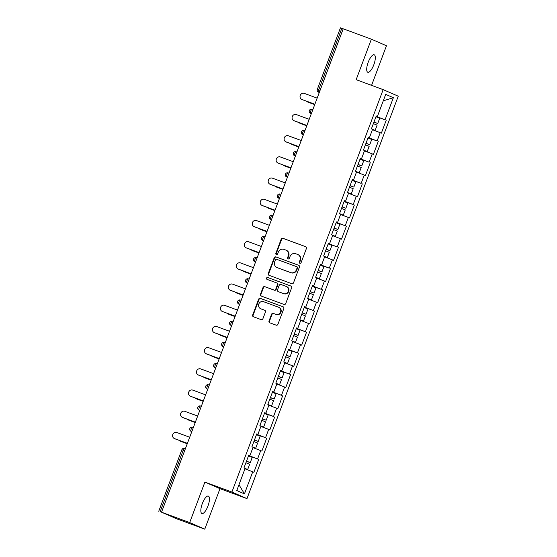 <?xml version="1.0" encoding="UTF-8"?>
<svg xmlns="http://www.w3.org/2000/svg" width="557" height="557" viewBox="0 0 557 557"><rect width="100%" height="100%" fill="white"/><g stroke="black" fill="none" stroke-linecap="round" stroke-linejoin="round"><path stroke-width="0.84" d="M299.861 263.259A0.996 0.94 -66.5 0 0 301.093 262.653L306.42 248.485A1.427 1.344 -66.5 0 0 305.661 246.681L282.942 238.305A1.427 1.344 -66.5 0 0 281.181 239.176L275.854 253.344A0.996 0.94 -66.5 0 0 276.383 254.605A0.996 0.94 -66.5 0 0 277.623 253.999L278.312 252.161A4.56 4.303 -66.5 0 1 283.952 249.383L285.845 250.079A4.56 4.303 -66.5 0 1 288.282 255.837L287.593 257.675A0.996 0.94 -66.5 0 0 288.122 258.928A0.996 0.94 -66.5 0 0 289.355 258.323L290.044 256.492A4.56 4.303 -66.5 0 1 295.69 253.714L297.584 254.41A4.56 4.303 -66.5 0 1 300.014 260.168L299.325 261.999A0.996 0.94 -66.5 0 0 299.861 263.259M202.323 503.584A9.288 3.064 -69.8 0 1 208.36 496.092A9.288 3.064 -69.8 0 1 207.956 506.034A9.288 3.064 -69.8 0 1 201.926 513.526A9.288 3.064 -69.8 0 1 202.323 503.584M368.191 62.3A9.288 3.064 -69.8 0 1 374.22 54.809A9.288 3.064 -69.8 0 1 373.824 64.751A9.288 3.064 -69.8 0 1 367.794 72.243A9.288 3.064 -69.8 0 1 368.191 62.3M269.024 321.013A1.427 1.344 -66.5 0 0 269.79 322.816L276.161 325.163A1.427 1.344 -66.5 0 0 277.922 324.299L283.84 308.557A1.427 1.344 -66.5 0 0 283.074 306.761L260.363 298.385A1.427 1.344 -66.5 0 0 258.601 299.255L252.683 314.99A1.427 1.344 -66.5 0 0 253.442 316.787L261.142 319.627A1.427 1.344 -66.5 0 0 262.904 318.757L265.438 312.024A1.427 1.344 -66.5 0 0 264.672 310.228L260.857 308.815A3.808 3.6 -66.5 0 1 258.859 303.906A3.808 3.6 -66.5 0 1 263.538 301.685L278.493 307.199A3.808 3.6 -66.5 0 1 280.491 312.108A3.808 3.6 -66.5 0 1 275.812 314.329L273.32 313.41A1.427 1.344 -66.5 0 0 271.558 314.28L269.024 321.013L269.463 321.208A1.427 1.344 -66.5 0 0 269.992 322.886M204.899 482.097L189.679 522.584L161.523 512.196L343.223 28.797L371.38 39.185L356.16 79.672L383.16 89.628L231.9 492.047L204.899 482.097L219.987 488.663L246.988 498.619L231.9 492.047M291.75 283.687A1.427 1.344 -66.5 0 0 293.511 282.824L299.429 267.088A1.427 1.344 -66.5 0 0 298.663 265.285L275.952 256.909A1.427 1.344 -66.5 0 0 274.19 257.78L268.272 273.515A1.427 1.344 -66.5 0 0 269.031 275.311L291.75 283.687M291.631 287.823L285.72 303.558A1.427 1.344 -66.5 0 1 283.952 304.428L261.24 296.052A1.427 1.344 -66.5 0 1 260.481 294.249L263.008 287.516A1.427 1.344 -66.5 0 1 264.77 286.646L273.988 290.044A1.427 1.344 -66.5 0 0 275.75 289.18L277.428 284.711A1.427 1.344 -66.5 0 0 276.669 282.914L267.075 279.377A0.996 0.94 -66.5 0 1 266.552 278.089A0.996 0.94 -66.5 0 1 267.778 277.504L290.872 286.026A1.427 1.344 -66.5 0 1 291.631 287.823M246.988 498.619L398.248 96.194L383.16 89.628M248.582 455.64L258.74 459.393L248.652 455.445M258.74 459.393L253.888 472.294L252.746 471.8L244.446 493.878L236.795 490.543L245.087 468.465L243.945 467.971L248.798 455.062L249.94 455.556L253.059 447.271L251.91 446.777L256.763 433.868L257.905 434.363L261.024 426.077L259.882 425.576L264.728 412.674L265.877 413.169L268.989 404.883L267.847 404.382L272.7 391.48L273.842 391.975L276.954 383.689L275.812 383.188L280.665 370.287L281.807 370.781L284.919 362.496L283.778 361.994L288.63 349.086L289.772 349.587L292.891 341.302L291.743 340.8L296.596 327.892L297.737 328.393L300.857 320.108L299.715 319.607L304.561 306.698L305.709 307.199L308.822 298.907L307.68 298.413L312.533 285.504L313.675 286.006L316.787 277.713L315.645 277.219L320.498 264.31L321.64 264.812L324.752 256.519L323.61 256.025L328.463 243.117L329.605 243.611L332.724 235.326L331.575 234.831L336.428 221.923L337.57 222.417L340.689 214.132L339.547 213.637L344.393 200.729L345.542 201.223L348.654 192.938L347.512 192.437L352.365 179.535L353.507 180.029L356.619 171.744L355.477 171.243L360.33 158.341L361.472 158.836L364.584 150.55L363.442 150.049L368.295 137.14L369.437 137.642L372.556 129.356L371.408 128.855L376.26 115.947L377.402 116.448L385.702 94.37L393.36 97.705L385.061 119.783L376.114 116.336M376.045 116.531L385.061 119.783M386.203 120.277L381.35 133.186L380.208 132.684L377.096 140.977L368.149 137.53M368.08 137.725L377.096 140.977M378.238 141.471L373.385 154.38L372.243 153.878L369.124 162.171L360.184 158.724M360.107 158.919L369.124 162.171M370.273 162.665L365.42 175.573L364.278 175.072L361.159 183.364L352.219 179.918M352.142 180.113L361.159 183.364M362.301 183.859L357.455 196.767L356.306 196.273L353.194 204.558L344.254 201.112M344.177 201.307L353.194 204.558M354.336 205.053L349.49 217.961L348.341 217.467L345.229 225.752L336.282 222.306M336.212 222.501L345.229 225.752M346.37 226.253L341.518 239.155L340.376 238.661L337.264 246.946L328.317 243.5M328.247 243.694L337.264 246.946M338.405 247.447L333.552 260.349L332.411 259.854L329.291 268.14L320.352 264.693M320.275 264.895L329.291 268.14M330.44 268.641L325.587 281.543L324.446 281.048L321.326 289.334L312.386 285.894M312.31 286.089L321.326 289.334M322.468 289.835L317.622 302.743L316.473 302.242L313.361 310.528L304.421 307.088M304.345 307.283L313.361 310.528M314.503 311.029L309.657 323.937L308.508 323.436L305.396 331.721L296.449 328.282M296.38 328.477L305.396 331.721M306.538 332.223L301.685 345.131L300.543 344.63L297.431 352.922L288.484 349.476M288.415 349.671L297.431 352.922M298.573 353.417L293.72 366.325L292.578 365.824L289.459 374.116L280.519 370.67M280.443 370.865L289.459 374.116M290.608 374.61L285.755 387.519L284.613 387.018L281.494 395.31L272.554 391.863M272.477 392.058L281.494 395.31M282.636 395.804L277.79 408.713L276.641 408.218L273.529 416.504L264.589 413.057M264.512 413.252L273.529 416.504M274.671 416.998L269.825 429.907L268.676 429.412L265.564 437.698L256.617 434.251M256.547 434.446L265.564 437.698M266.706 438.192L261.853 451.1L260.711 450.606L257.599 458.891M248.756 455.166L249.94 455.556M260.711 450.606L252.934 447.605M256.728 433.973L257.905 434.363M268.676 429.412L260.899 426.411M264.693 412.772L265.877 413.169M276.641 408.218L268.864 405.218M272.658 391.578L273.842 391.975M284.613 387.018L276.829 384.017M280.624 370.384L281.807 370.781M292.578 365.824L284.801 362.823M288.589 349.19L289.772 349.587M300.543 344.63L292.766 341.629M296.561 327.996L297.737 328.393M308.508 323.436L300.731 320.435M304.526 306.803L305.709 307.199M316.473 302.242L308.696 299.241M312.491 285.609L313.675 286.006M324.446 281.048L316.661 278.047M320.456 264.415L321.64 264.812M332.411 259.854L324.634 256.854M328.421 243.221L329.605 243.611M340.376 238.661L332.599 235.66M336.393 222.027L337.57 222.417M348.341 217.467L340.564 214.466M344.358 200.833L345.542 201.223M356.306 196.273L348.529 193.272M352.323 179.633L353.507 180.029M364.278 175.072L356.494 172.078M360.288 158.439L361.472 158.836M372.243 153.878L364.466 150.877M368.254 137.245L369.437 137.642M380.208 132.684L372.431 129.684M343.209 28.839L341.824 28.33L318.695 89.872L320.073 90.387M319.293 92.462L318.583 92.197A2.179 0.717 110.2 0 1 318.695 89.872L317.316 89.399L340.445 27.85L341.824 28.33M376.226 116.051L377.402 116.448M393.36 97.705L383.279 100.824M371.582 85.353L386.467 45.751L371.38 39.185M189.679 522.584L204.774 529.15L176.618 518.769L161.523 512.196M204.774 529.15L219.987 488.663M252.746 471.8L244.969 468.799M244.446 493.878L238.967 484.75M300.042 263.308A0.996 0.94 -66.5 0 1 299.763 262.194L300.453 260.356A4.56 4.303 -66.5 0 0 298.239 254.688L297.8 254.493M286.061 250.17L286.5 250.358A4.56 4.303 -66.5 0 1 288.721 256.032L288.032 257.863A0.996 0.94 -66.5 0 0 288.31 258.977M305.897 246.8L283.381 238.5A1.427 1.344 -66.5 0 0 281.619 239.364L276.293 253.532A0.996 0.94 -66.5 0 0 276.571 254.653M298.9 265.404L276.39 257.104A1.427 1.344 -66.5 0 0 274.629 257.968L268.711 273.703A1.427 1.344 -66.5 0 0 269.233 275.388M297.111 267.903A0.996 0.94 -66.5 0 0 296.575 266.643L276.634 259.29A0.996 0.94 -66.5 0 0 275.402 259.896L274.678 261.832A4.56 4.303 -66.5 0 0 277.108 267.59L290.74 272.61A4.56 4.303 -66.5 0 0 296.38 269.832L297.111 267.903L297.549 268.091A0.996 0.94 -66.5 0 0 297.013 266.831L296.672 266.685M276.892 267.499L277.337 267.694A4.56 4.303 -66.5 0 0 277.553 267.778L277.108 267.59M297.549 268.091L296.825 270.027A4.56 4.303 -66.5 0 1 291.179 272.805L277.553 267.778M276.801 282.97L277.108 283.102A1.427 1.344 -66.5 0 1 277.866 284.899L276.188 289.368A1.427 1.344 -66.5 0 1 274.427 290.239L265.216 286.841A1.427 1.344 -66.5 0 0 263.447 287.711L260.92 294.444A1.427 1.344 -66.5 0 0 261.442 296.122M291.109 286.138L268.216 277.699A0.996 0.94 -66.5 0 0 267.318 279.468M283.548 293.574A3.808 3.6 -66.5 0 0 288.227 291.346A3.808 3.6 -66.5 0 0 286.228 286.437L280.958 284.495A1.427 1.344 -66.5 0 0 279.196 285.365L277.518 289.828A1.427 1.344 -66.5 0 0 278.277 291.631L283.986 293.762A3.808 3.6 -66.5 0 0 288.665 291.534A3.808 3.6 -66.5 0 0 286.848 286.702L286.409 286.507M278.584 291.764A1.427 1.344 -66.5 0 0 278.716 291.819L278.277 291.631M283.986 293.762L278.716 291.819M278.674 307.269L279.113 307.464A3.808 3.6 -66.5 0 1 280.93 312.296A3.808 3.6 -66.5 0 1 276.251 314.524L273.759 313.605A1.427 1.344 -66.5 0 0 271.997 314.475L269.463 321.208M260.676 308.745L261.115 308.933A3.808 3.6 -66.5 0 0 261.296 309.01L260.857 308.815M264.916 310.34L261.296 309.01M283.311 306.879L260.801 298.573A1.427 1.344 -66.5 0 0 259.04 299.443L253.122 315.178A1.427 1.344 -66.5 0 0 253.644 316.863M308.112 102.161L308.682 102.411A3.265 3.084 113.5 0 1 308.529 102.349L307.951 102.098A3.265 3.084 -66.5 0 0 308.112 102.161L314.733 104.605M306.935 101.36A3.265 3.084 -66.5 0 0 307.951 102.098M373.97 122.039L375.968 122.846L373.935 122.136M373.921 122.171L377.73 123.508L373.984 122.011M377.73 123.508L379.7 118.279L375.947 116.782M372.515 129.461L375.153 130.373L377.117 125.137L373.371 123.64M375.153 130.373L371.707 128.987M372.515 129.335L373.385 129.704L372.529 129.426M308.682 102.411L314.719 104.639M317.163 98.129L304.289 93.388A3.265 3.084 -66.5 0 0 300.286 95.296A3.265 3.084 -66.5 0 0 301.991 99.501L302.569 99.752A3.265 3.084 113.5 0 1 302.409 99.689L301.838 99.438M314.851 104.277L302.569 99.752M314.865 104.243L301.991 99.501M300.139 123.355L300.717 123.605A3.265 3.084 113.5 0 1 300.557 123.543L299.986 123.292A3.265 3.084 -66.5 0 0 300.139 123.355L306.761 125.798M298.97 122.554A3.265 3.084 -66.5 0 0 299.986 123.292M366.005 143.24L367.996 144.04L365.97 143.33M365.956 143.365L369.764 144.702L366.019 143.205M369.764 144.702L371.728 139.473L367.982 137.976M364.55 150.655L367.188 151.567L369.152 146.331L365.406 144.834M367.188 151.567L363.735 150.181M364.55 150.529L365.42 150.898L364.563 150.62M300.717 123.605L306.754 125.833M292.174 144.548L292.745 144.799A3.265 3.084 113.5 0 1 292.592 144.736L292.021 144.486A3.265 3.084 -66.5 0 0 292.174 144.548L298.796 146.992M291.005 143.748A3.265 3.084 -66.5 0 0 292.021 144.486M358.04 164.433L360.031 165.234L358.005 164.524M357.991 164.559L361.799 165.895L358.054 164.399M361.799 165.895L363.763 160.667L360.017 159.17M356.577 171.848L359.216 172.761L361.187 167.525L357.441 166.028M359.216 172.761L355.77 171.375M356.584 171.723L357.455 172.092L356.598 171.814M292.745 144.799L298.782 147.027M284.209 165.742L284.78 165.993A3.265 3.084 113.5 0 1 284.627 165.93L284.056 165.68A3.265 3.084 -66.5 0 0 284.209 165.742L290.831 168.186M283.033 164.942A3.265 3.084 -66.5 0 0 284.056 165.68M350.075 185.627L352.066 186.428L350.04 185.718M350.026 185.753L353.834 187.089L350.081 185.592M353.834 187.089L355.798 181.861L352.052 180.364M348.612 193.042L351.251 193.954L353.222 188.726L349.469 187.222M351.251 193.954L347.805 192.569M348.612 192.917L349.49 193.286L348.626 193.007M284.78 165.993L290.817 168.221M276.244 186.936L276.815 187.187A3.265 3.084 113.5 0 1 276.662 187.124L276.091 186.88A3.265 3.084 -66.5 0 0 276.244 186.936L282.865 189.38M275.067 186.135A3.265 3.084 -66.5 0 0 276.091 186.88M342.102 206.821L344.101 207.622L342.068 206.912M342.061 206.946L345.862 208.283L342.116 206.786M345.862 208.283L347.833 203.054L344.087 201.557M340.647 214.236L343.286 215.148L345.249 209.919L341.504 208.415M343.286 215.148L339.84 213.763M340.647 214.118L341.518 214.487L340.661 214.201M276.815 187.187L282.852 189.415M268.279 208.137L268.85 208.381A3.265 3.084 113.5 0 1 268.697 208.318L268.119 208.074A3.265 3.084 -66.5 0 0 268.279 208.137L274.9 210.574M267.102 207.329A3.265 3.084 -66.5 0 0 268.119 208.074M334.137 228.015L336.136 228.816L334.103 228.105M334.089 228.14L337.897 229.484L334.151 227.98M337.897 229.484L339.867 224.248L336.115 222.751M332.682 235.43L335.321 236.342L337.284 231.113L333.539 229.609M335.321 236.342L331.875 234.957M332.682 235.312L333.552 235.681L332.696 235.395M268.85 208.381L274.886 210.609M309.198 119.323L296.324 114.582A3.265 3.084 -66.5 0 0 292.314 116.49A3.265 3.084 -66.5 0 0 294.026 120.695L294.597 120.946A3.265 3.084 113.5 0 1 294.444 120.883L293.873 120.632M306.886 125.471L294.597 120.946M306.9 125.443L294.026 120.695M301.233 140.524L288.359 135.776A3.265 3.084 -66.5 0 0 284.349 137.683A3.265 3.084 -66.5 0 0 286.061 141.889L286.632 142.139A3.265 3.084 113.5 0 1 286.479 142.077L285.908 141.826M298.921 146.665L286.632 142.139M298.935 146.637L286.061 141.889M293.26 161.718L280.394 156.97A3.265 3.084 -66.5 0 0 276.383 158.877A3.265 3.084 -66.5 0 0 278.096 163.083L278.667 163.333A3.265 3.084 113.5 0 1 278.514 163.271L277.943 163.02M290.956 167.866L278.667 163.333M290.963 167.831L278.096 163.083M285.295 182.912L272.429 178.163A3.265 3.084 -66.5 0 0 268.418 180.071A3.265 3.084 -66.5 0 0 270.131 184.276L270.702 184.527A3.265 3.084 113.5 0 1 270.549 184.464L269.971 184.214M282.984 189.06L270.702 184.527M282.998 189.025L270.131 184.276M277.33 204.106L264.457 199.357A3.265 3.084 -66.5 0 0 260.453 201.265A3.265 3.084 -66.5 0 0 262.159 205.47L262.737 205.721A3.265 3.084 113.5 0 1 262.577 205.658L262.006 205.408M275.019 210.254L262.737 205.721M275.033 210.219L262.159 205.47M260.307 229.331L260.885 229.575A3.265 3.084 113.5 0 1 260.725 229.519L260.154 229.268A3.265 3.084 -66.5 0 0 260.307 229.331L266.928 231.768M259.137 228.523A3.265 3.084 -66.5 0 0 260.154 229.268M326.172 249.209L328.164 250.009L326.137 249.299M326.123 249.334L329.932 250.678L326.186 249.174M329.932 250.678L331.895 245.442L328.15 243.945M324.717 256.631L327.356 257.536L329.319 252.307L325.573 250.81M327.356 257.536L323.902 256.15M324.717 256.505L325.587 256.874L324.731 256.589M260.885 229.575L266.921 231.803M269.365 225.3L256.492 220.551A3.265 3.084 -66.5 0 0 252.481 222.459A3.265 3.084 -66.5 0 0 254.194 226.664L254.765 226.915A3.265 3.084 113.5 0 1 254.612 226.852L254.041 226.602M267.054 231.447L254.765 226.915M267.068 231.413L254.194 226.664M252.342 250.525L252.913 250.775A3.265 3.084 113.5 0 1 252.76 250.713L252.189 250.462A3.265 3.084 -66.5 0 0 252.342 250.525L258.963 252.962M251.172 249.724A3.265 3.084 -66.5 0 0 252.189 250.462M318.207 270.403L320.198 271.203L318.172 270.5M318.158 270.528L321.967 271.872L318.221 270.368M321.967 271.872L323.93 266.636L320.184 265.139M316.745 277.825L319.384 278.73L321.354 273.501L317.608 272.004M319.384 278.73L315.937 277.344M316.752 277.699L317.622 278.068L316.766 277.783M252.913 250.775L258.949 252.996M261.4 246.493L248.526 241.745A3.265 3.084 -66.5 0 0 244.516 243.653A3.265 3.084 -66.5 0 0 246.229 247.858L246.8 248.109A3.265 3.084 113.5 0 1 246.647 248.046L246.076 247.802M259.089 252.641L246.8 248.109M259.102 252.606L246.229 247.858M244.377 271.719L244.948 271.969A3.265 3.084 113.5 0 1 244.795 271.907L244.224 271.656A3.265 3.084 -66.5 0 0 244.377 271.719L250.998 274.162M243.2 270.918A3.265 3.084 -66.5 0 0 244.224 271.656M310.242 291.596L312.233 292.397L310.207 291.694M310.193 291.722L314.002 293.066L310.249 291.569M314.002 293.066L315.965 287.837L312.219 286.333M308.78 299.018L311.419 299.924L313.389 294.695L309.636 293.198M311.419 299.924L307.972 298.538M308.78 298.893L309.657 299.262L308.794 298.977M244.948 271.969L250.984 274.19M253.428 267.687L240.561 262.939A3.265 3.084 -66.5 0 0 236.551 264.847A3.265 3.084 -66.5 0 0 238.264 269.059L238.835 269.303A3.265 3.084 113.5 0 1 238.681 269.24L238.111 268.996M251.123 273.835L238.835 269.303M251.13 273.8L238.264 269.059M236.412 292.912L236.983 293.163A3.265 3.084 113.5 0 1 236.829 293.1L236.259 292.85A3.265 3.084 -66.5 0 0 236.412 292.912L243.033 295.356M235.235 292.112A3.265 3.084 -66.5 0 0 236.259 292.85M302.27 312.79L304.268 313.598L302.235 312.888M302.228 312.923L306.03 314.259L302.284 312.762M306.03 314.259L308 309.031L304.254 307.527M300.815 320.212L303.454 321.117L305.417 315.889L301.671 314.392M303.454 321.117L300.007 319.732M300.815 320.087L301.685 320.456L300.829 320.171M236.983 293.163L243.019 295.384M245.463 288.881L232.596 284.14A3.265 3.084 -66.5 0 0 228.586 286.047A3.265 3.084 -66.5 0 0 230.299 290.253L230.87 290.496A3.265 3.084 113.5 0 1 230.716 290.434L230.138 290.19M243.151 295.029L230.87 290.496M243.165 294.994L230.299 290.253M228.447 314.106L229.018 314.357A3.265 3.084 113.5 0 1 228.864 314.294L228.286 314.044A3.265 3.084 -66.5 0 0 228.447 314.106L235.068 316.55M227.27 313.306A3.265 3.084 -66.5 0 0 228.286 314.044M294.305 333.984L296.303 334.792L294.27 334.082M294.256 334.116L298.065 335.453L294.319 333.956M298.065 335.453L300.035 330.224L296.282 328.721M292.85 341.406L295.488 342.311L297.452 337.082L293.706 335.586M295.488 342.311L292.042 340.926M292.85 341.281L293.72 341.65L292.864 341.371M229.018 314.357L235.054 316.585M237.498 310.075L224.624 305.333A3.265 3.084 -66.5 0 0 220.621 307.241A3.265 3.084 -66.5 0 0 222.327 311.447L222.904 311.69A3.265 3.084 113.5 0 1 222.744 311.635L222.173 311.384M235.186 316.223L222.904 311.69M235.2 316.188L222.327 311.447M220.475 335.3L221.052 335.551A3.265 3.084 113.5 0 1 220.892 335.488L220.321 335.237A3.265 3.084 -66.5 0 0 220.475 335.3L227.096 337.744M219.305 334.499A3.265 3.084 -66.5 0 0 220.321 335.237M286.34 355.178L288.331 355.986L286.305 355.275M286.291 355.31L290.1 356.647L286.354 355.15M290.1 356.647L292.063 351.418L288.317 349.921M284.885 362.6L287.523 363.512L289.487 358.276L285.741 356.779M287.523 363.512L284.07 362.127M284.885 362.475L285.755 362.844L284.899 362.565M221.052 335.551L227.089 337.779M229.533 331.269L216.659 326.527A3.265 3.084 -66.5 0 0 212.649 328.435A3.265 3.084 -66.5 0 0 214.361 332.64L214.932 332.891A3.265 3.084 113.5 0 1 214.779 332.828L214.208 332.578M227.221 337.417L214.932 332.891M227.235 337.382L214.361 332.64M212.509 356.494L213.08 356.745A3.265 3.084 113.5 0 1 212.927 356.682L212.356 356.431A3.265 3.084 -66.5 0 0 212.509 356.494L219.131 358.938M211.34 355.693A3.265 3.084 -66.5 0 0 212.356 356.431M278.375 376.379L280.366 377.18L278.34 376.469M278.326 376.504L282.134 377.841L278.389 376.344M282.134 377.841L284.098 372.612L280.352 371.115M276.913 383.794L279.551 384.706L281.522 379.47L277.776 377.973M279.551 384.706L276.105 383.32M276.92 383.669L277.79 384.038L276.933 383.759M213.08 356.745L219.117 358.973M221.568 352.463L208.694 347.721A3.265 3.084 -66.5 0 0 204.684 349.629A3.265 3.084 -66.5 0 0 206.396 353.834L206.967 354.085A3.265 3.084 113.5 0 1 206.814 354.022L206.243 353.772M219.256 358.611L206.967 354.085M219.27 358.583L206.396 353.834M204.544 377.688L205.115 377.938A3.265 3.084 113.5 0 1 204.962 377.876L204.391 377.625A3.265 3.084 -66.5 0 0 204.544 377.688L211.166 380.132M203.368 376.887A3.265 3.084 -66.5 0 0 204.391 377.625M270.41 397.573L272.401 398.373L270.375 397.663M270.361 397.698L274.169 399.035L270.417 397.538M274.169 399.035L276.133 393.806L272.387 392.309M268.947 404.988L271.586 405.9L273.557 400.664L269.804 399.167M271.586 405.9L268.14 404.514M268.947 404.862L269.825 405.231L268.961 404.953M205.115 377.938L211.152 380.166M213.596 373.663L200.729 368.915A3.265 3.084 -66.5 0 0 196.718 370.823A3.265 3.084 -66.5 0 0 198.431 375.028L199.002 375.279A3.265 3.084 113.5 0 1 198.849 375.216L198.278 374.965M211.291 379.804L199.002 375.279M211.298 379.777L198.431 375.028M196.579 398.882L197.15 399.132A3.265 3.084 113.5 0 1 196.997 399.07L196.426 398.826A3.265 3.084 -66.5 0 0 196.579 398.882L203.201 401.325M195.403 398.081A3.265 3.084 -66.5 0 0 196.426 398.826M262.438 418.767L264.436 419.567L262.403 418.857M262.396 418.892L266.197 420.229L262.451 418.732M266.197 420.229L268.168 415L264.422 413.503M260.982 426.182L263.621 427.094L265.585 421.865L261.839 420.361M263.621 427.094L260.175 425.708M260.982 426.063L261.853 426.425L260.996 426.147M197.15 399.132L203.187 401.36M205.63 394.857L192.764 390.109A3.265 3.084 -66.5 0 0 188.753 392.017A3.265 3.084 -66.5 0 0 190.466 396.222L191.037 396.473A3.265 3.084 113.5 0 1 190.884 396.41L190.306 396.159M203.319 401.005L191.037 396.473M203.333 400.97L190.466 396.222M188.614 420.082L189.185 420.326A3.265 3.084 113.5 0 1 189.032 420.263L188.454 420.02A3.265 3.084 -66.5 0 0 188.614 420.082L195.235 422.519M187.437 419.275A3.265 3.084 -66.5 0 0 188.454 420.02M254.472 439.96L256.471 440.761L254.438 440.051M254.424 440.086L258.232 441.423L254.486 439.926M258.232 441.423L260.203 436.194L256.45 434.697M253.017 447.375L255.656 448.288L257.619 443.059L253.874 441.555M255.656 448.288L252.21 446.902M253.017 447.257L253.888 447.626L253.031 447.341M189.185 420.326L195.222 422.554M197.665 416.051L184.792 411.303A3.265 3.084 -66.5 0 0 180.788 413.21A3.265 3.084 -66.5 0 0 182.494 417.416L183.072 417.666A3.265 3.084 113.5 0 1 182.912 417.604L182.341 417.353M195.354 422.199L183.072 417.666M195.368 422.164L182.494 417.416M180.642 441.276L181.22 441.52A3.265 3.084 113.5 0 1 181.06 441.457L180.489 441.214A3.265 3.084 -66.5 0 0 180.642 441.276L187.263 443.713M179.472 440.469A3.265 3.084 -66.5 0 0 180.489 441.214M246.507 461.154L248.499 461.955L246.473 461.245M246.459 461.28L250.267 462.623L246.521 461.119M250.267 462.623L252.23 457.388L248.485 455.891M245.052 468.576L247.691 469.481L249.654 464.253L245.909 462.749M247.691 469.481L244.238 468.096M245.052 468.451L245.922 468.82L245.066 468.534M181.22 441.52L187.256 443.748M189.7 437.245L176.827 432.497A3.265 3.084 -66.5 0 0 172.816 434.404A3.265 3.084 -66.5 0 0 174.529 438.61L175.1 438.86A3.265 3.084 113.5 0 1 174.947 438.798L174.376 438.547M187.389 443.393L175.1 438.86M187.403 443.358L174.529 438.61M184.645 450.69L183.26 450.181L160.131 511.73M181.881 449.701A2.179 2.179 0 0 1 184.673 448.427L184.673 448.427A2.179 0.717 -69.8 0 1 184.687 448.434A2.179 0.717 -69.8 0 0 183.26 450.181L181.881 449.701L158.752 511.249M311.328 113.656L310.618 113.391A2.179 0.717 110.2 0 1 310.722 111.066A2.179 0.717 -69.8 0 1 312.136 109.311A2.179 2.179 0 0 0 309.344 110.592A2.179 2.179 0 0 0 310.514 113.35A2.179 2.054 -66.5 0 0 310.618 113.391L310.514 113.35M303.363 134.85L302.548 134.55A2.179 2.054 -66.5 0 0 302.653 134.592A2.179 0.717 110.2 0 1 302.757 132.267A2.179 0.717 -69.8 0 1 304.171 130.505A2.179 2.179 0 0 0 301.379 131.786A2.179 2.179 0 0 0 302.548 134.55M295.398 156.044L294.688 155.786A2.179 0.717 110.2 0 1 294.792 153.46A2.179 0.717 -69.8 0 1 296.206 151.699L296.206 151.699A2.179 0.717 -69.8 0 1 296.22 151.706A2.179 2.179 0 0 0 293.414 152.98A2.179 2.179 0 0 0 294.583 155.744A2.179 2.054 -66.5 0 0 294.688 155.786L294.583 155.744M287.426 177.237L286.723 176.98A2.179 0.717 110.2 0 1 286.827 174.654A2.179 0.717 -69.8 0 1 288.241 172.9L288.241 172.9A2.179 0.717 -69.8 0 1 288.254 172.9A2.179 2.179 0 0 0 285.449 174.174A2.179 2.179 0 0 0 286.618 176.938A2.179 2.054 -66.5 0 0 286.723 176.98L286.618 176.938M279.461 198.431L278.751 198.174A2.179 0.717 110.2 0 1 278.862 195.848A2.179 0.717 -69.8 0 1 280.275 194.094L280.275 194.094A2.179 0.717 -69.8 0 1 280.282 194.094A2.179 2.179 0 0 0 277.483 195.368A2.179 2.179 0 0 0 278.653 198.132A2.179 2.054 -66.5 0 0 278.751 198.174L278.653 198.132M271.496 219.625L270.786 219.367A2.179 0.717 110.2 0 1 270.89 217.042A2.179 0.717 -69.8 0 1 272.303 215.287L272.303 215.287A2.179 0.717 -69.8 0 1 272.317 215.287A2.179 2.179 0 0 0 269.511 216.562A2.179 2.179 0 0 0 270.681 219.326A2.179 2.054 -66.5 0 0 270.786 219.367L270.681 219.326M263.531 240.819L262.82 240.561L263.517 240.861M255.566 262.02L254.751 261.713A2.179 2.054 -66.5 0 0 254.855 261.755A2.179 0.717 110.2 0 1 254.96 259.43A2.179 0.717 -69.8 0 1 256.373 257.675A2.179 2.179 0 0 0 253.581 258.949A2.179 2.179 0 0 0 254.751 261.713M247.593 283.214L246.89 282.949A2.179 0.717 110.2 0 1 246.995 280.624A2.179 0.717 -69.8 0 1 248.408 278.869L248.408 278.869A2.179 0.717 -69.8 0 1 248.422 278.876A2.179 2.179 0 0 0 245.616 280.143A2.179 2.179 0 0 0 246.786 282.907A2.179 2.054 -66.5 0 0 246.89 282.949L246.786 282.907M239.628 304.407L238.821 304.101A2.179 2.054 -66.5 0 0 238.918 304.143A2.179 0.717 110.2 0 1 239.03 301.817A2.179 0.717 -69.8 0 1 240.443 300.063A2.179 2.179 0 0 0 237.651 301.344A2.179 2.179 0 0 0 238.821 304.101M231.663 325.601L230.953 325.337A2.179 0.717 110.2 0 1 231.058 323.011A2.179 0.717 -69.8 0 1 232.471 321.257L232.471 321.257A2.179 0.717 -69.8 0 1 232.485 321.264A2.179 2.179 0 0 0 229.679 322.538A2.179 2.179 0 0 0 230.849 325.295A2.179 2.054 -66.5 0 0 230.953 325.337L230.849 325.295M223.698 346.795L222.988 346.531A2.179 0.717 110.2 0 1 223.092 344.205A2.179 0.717 -69.8 0 1 224.506 342.451L224.506 342.451A2.179 0.717 -69.8 0 1 224.52 342.458A2.179 2.179 0 0 0 221.714 343.732A2.179 2.179 0 0 0 222.884 346.489A2.179 2.054 -66.5 0 0 222.988 346.531L222.884 346.489M215.733 367.989L214.918 367.69A2.179 2.054 -66.5 0 0 215.023 367.731A2.179 0.717 110.2 0 1 215.127 365.406A2.179 0.717 -69.8 0 1 216.541 363.644A2.179 2.179 0 0 0 213.749 364.926A2.179 2.179 0 0 0 214.918 367.69M207.761 389.183L206.953 388.883A2.179 2.054 -66.5 0 0 207.058 388.925A2.179 0.717 110.2 0 1 207.162 386.6A2.179 0.717 -69.8 0 1 208.576 384.845A2.179 2.179 0 0 0 205.784 386.119A2.179 2.179 0 0 0 206.953 388.883M199.796 410.377L199.086 410.119A2.179 0.717 110.2 0 1 199.197 407.794A2.179 0.717 -69.8 0 1 200.611 406.039L200.611 406.039A2.179 0.717 -69.8 0 1 200.617 406.039A2.179 2.179 0 0 0 197.819 407.313A2.179 2.179 0 0 0 198.988 410.077A2.179 2.054 -66.5 0 0 199.086 410.119L199.782 410.418M191.831 431.571L191.121 431.313A2.179 0.717 110.2 0 1 191.225 428.987A2.179 0.717 -69.8 0 1 192.638 427.233L192.638 427.233A2.179 0.717 -69.8 0 1 192.652 427.233A2.179 2.179 0 0 0 189.846 428.507A2.179 2.179 0 0 0 191.016 431.271A2.179 2.054 -66.5 0 0 191.121 431.313L191.016 431.271M262.925 238.236A2.179 0.717 -69.8 0 1 264.338 236.481A2.179 2.179 0 0 0 261.546 237.755A2.179 2.179 0 0 0 262.716 240.52A2.179 2.054 -66.5 0 0 262.82 240.561A2.179 0.717 110.2 0 1 262.925 238.236M300.453 260.356L300.014 260.168M288.032 257.863L287.593 257.675M288.721 256.032L288.282 255.837M276.293 253.532L275.854 253.344M281.619 239.364L281.181 239.176M283.381 238.5L282.942 238.305M299.763 262.194L299.325 261.999M268.711 273.703L268.272 273.515M274.629 257.968L274.19 257.78M276.39 257.104L275.952 256.909M291.179 272.805L290.74 272.61M296.825 270.027L296.38 269.832M260.92 294.444L260.481 294.249M263.447 287.711L263.008 287.516M265.216 286.841L264.77 286.646M274.427 290.239L273.988 290.044M276.188 289.368L275.75 289.18M277.866 284.899L277.428 284.711M268.216 277.699L267.778 277.504M271.997 314.475L271.558 314.28M273.759 313.605L273.32 313.41M276.251 314.524L275.812 314.329M253.122 315.178L252.683 314.99M259.04 299.443L258.601 299.255M260.801 298.573L260.363 298.385M317.316 89.399A2.179 2.179 0 0 0 318.486 92.156M263.51 240.868L262.716 240.52M199.782 410.425L198.988 410.077M297.062 266.852L296.623 266.664M277.177 283.13L276.732 282.935M278.646 291.791L278.208 291.603"/></g></svg>

